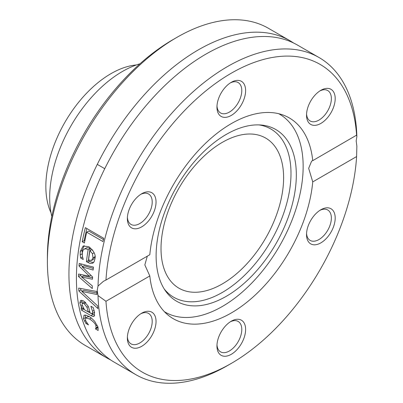 <?xml version="1.0" encoding="UTF-8"?>
<svg xmlns="http://www.w3.org/2000/svg" width="403" height="403" viewBox="0 0 403 403"><rect width="100%" height="100%" fill="white"/><g stroke="black" fill="none" stroke-linecap="round" stroke-linejoin="round"><path stroke-width="0.6" d="M176.877 37.378L173.043 39.59A177.708 102.604 120 0 0 47.388 257.24L47.388 261.663A183.128 105.727 -60 0 1 176.877 37.378A183.128 105.727 -60 0 1 268.443 28.306L289.994 40.748A183.128 105.727 120 0 0 106.866 146.48A183.128 105.727 120 0 0 106.866 357.94A183.128 105.727 120 0 0 110.674 359.96M106.866 357.94L85.315 345.497A183.128 105.727 -60 0 1 47.388 261.663M293.651 43.04A183.128 105.727 120 0 0 289.994 40.748M98.025 295.585L97.194 290.417L98.025 286.054L103.42 281.324L105.959 280.05A177.708 102.604 -60 0 1 231.282 73.21A177.708 102.604 -60 0 1 356.605 135.337L356.872 136.612L356.171 140.894L356.872 146.138L356.605 156.571A177.708 102.604 -60 0 1 231.282 363.41A177.708 102.604 -60 0 1 105.959 301.283L98.025 295.585A183.128 105.727 120 0 0 135.887 374.694A183.128 105.727 120 0 0 227.448 365.622L231.282 363.41M356.872 136.612A183.128 105.727 120 0 0 319.01 57.503L297.459 45.06A183.128 105.727 120 0 0 131.761 123.867A183.128 105.727 120 0 0 114.336 362.252L135.887 374.694M319.01 57.503A183.128 105.727 120 0 0 179.809 104.568A183.128 105.727 120 0 0 98.025 286.054M97.632 305.882A183.128 105.727 120 0 0 97.929 308.587L78.887 291.031A183.128 105.727 -60 0 1 78.706 288.09L96.886 291.515A183.128 105.727 120 0 0 96.937 294.512L81.91 291.434L97.632 305.882M90.589 313.287L92.489 313.514L92.504 311.252L90.917 306.386A183.128 105.727 -60 0 1 90.902 306.24L93.269 307.61L94.564 312.456L94.085 316.405L93.108 316.521L90.992 315.635L81.557 310.189A183.128 105.727 -60 0 1 81.063 307.791L82.524 308.633L81.018 306.199L79.854 302.865L80.615 300.406L83.607 300.915L88.005 305.948C88.453 306.552 89.164 308.91 90.141 313.03L90.589 313.287M94.438 312.39L92.297 313.7L94.524 312.219M82.237 241.76A183.128 105.727 -60 0 1 85.35 227.66L103.737 238.274A183.128 105.727 120 0 0 102.936 241.558L86.721 232.199A183.128 105.727 120 0 0 84.413 243.014L82.237 241.76L84.212 240.616A180.418 104.165 -60 0 1 86.862 228.531M79.215 263.446L93.436 267.093A183.128 105.727 120 0 0 93.138 270.05L82.197 266.851L92.609 276.947A183.128 105.727 120 0 0 92.489 279.239L81.663 277.022L92.302 285.868A183.128 105.727 120 0 0 92.297 288.573L78.52 276.549A183.128 105.727 -60 0 1 78.58 274.035L89.39 276.191L79.008 266.025A183.128 105.727 -60 0 1 79.215 263.446M80.273 251.462L83.119 246.042L88.872 246.722C94.085 251.064 96.085 255.195 94.876 259.119L94.101 261.759L92.66 263.24L89.914 263.401L86.444 261.683A183.128 105.727 -60 0 1 88.166 249.659L85.763 248.792L84.242 249.074L83.179 250.046L82.303 252.595L82.434 256.494L83.219 259.31A183.128 105.727 120 0 0 83.199 259.477L80.665 258.016L80.212 254.953L80.273 251.462L82.222 250.339L84.162 245.629M96.015 327.911L95.889 325.916C95.707 324.083 93.602 321.755 89.562 318.939L85.784 317.912L85.517 319.932C85.26 320.178 86.232 321.796 88.433 324.768A183.128 105.727 120 0 0 88.479 324.899L85.869 323.392L83.507 318.803L83.995 315.201L85.899 315.156L88.962 316.516C89.97 316.773 91.904 318.405 94.77 321.423L97.929 327.13L98.151 330.48L95.541 328.974A183.128 105.727 -60 0 1 95.496 328.848L96.015 327.911L97.843 326.858M105.959 280.05L149.81 254.726A115.943 66.943 120 0 1 204.21 144.581A115.943 66.943 120 0 1 289.253 117.898A115.943 66.943 120 0 1 312.748 160.656L356.68 135.106M147.302 256.177L144.833 264.917L149.81 275.964L105.959 301.283M89.466 316.813L87.768 316.768L85.784 317.912M98.186 328.168L97.561 327.81A180.418 104.165 -60 0 1 97.516 327.679L98.025 326.752M83.507 318.803L85.507 317.65L85.24 315.035M85.869 323.392L86.942 322.773M84.554 321.226L85.733 320.546M95.496 328.848L97.516 327.679M95.541 328.974L97.561 327.81M92.66 263.24L92.967 263.058M93.667 262.424L91.405 262.141L88.378 260.565A180.418 104.165 -60 0 1 90.131 248.525L88.781 247.895L86.786 247.724L84.146 249.13M86.444 261.683L88.378 260.565M88.166 249.659L90.131 248.525M82.207 254.338L82.222 250.339M80.665 258.016L82.529 256.938M91.461 260.509L92.997 257.849L92.453 253.719L89.94 250.681A183.128 105.727 120 0 0 88.559 259.895L91.461 260.509L93.682 259.255M93.4 259.386L94.982 256.444M92.453 253.719L94.121 252.762M92.75 250.228L91.904 249.548L89.94 250.681M92.564 277.758L83.582 275.914L81.663 277.022M93.294 268.423L84.121 265.743L82.197 266.851M82.635 266.6L80.927 264.917A180.418 104.165 -60 0 1 81.008 263.91M82.011 276.821L80.439 275.44A180.418 104.165 -60 0 1 80.459 274.413M79.008 266.025L80.927 264.917M89.39 276.191L90.912 275.309M78.52 276.549L80.439 275.44M84.811 240.964L84.212 240.616M86.721 232.199L88.736 231.04L103.43 239.523M84.287 309.499L83.522 309.056A180.418 104.165 -60 0 1 83.33 308.169M94.735 315.312L91.662 313.756M90.101 312.854L88.423 311.887M82.227 303.489L81.839 300.255M85.255 302.099L84.413 302.109L82.474 303.227L82.076 304.174L82.141 304.985L84.464 309.751L88.292 311.962L89.678 311.161M88.292 311.962L86.957 307.293L84.111 303.585L82.474 303.227M81.018 306.199L82.242 305.489M81.557 310.189L83.522 309.056M82.524 308.633L83.406 308.124M81.91 291.434L83.829 290.326L96.906 293.016M82.232 291.248L80.807 289.923A180.418 104.165 -60 0 1 80.711 288.477M78.887 291.031L80.807 289.923M356.605 156.571L312.748 181.894L308.668 168.323L311.63 161.114L312.748 160.656M148.868 191.833A20.276 11.707 120 0 0 141.7 193.752A20.276 11.707 120 0 0 127.363 218.587A20.276 11.707 120 0 0 148.868 220.506A20.276 11.707 120 0 0 148.868 191.833M328.027 117.066A20.276 11.707 120 0 0 334.707 94.589A20.276 11.707 120 0 0 320.859 90.317A20.276 11.707 120 0 0 306.527 115.147A20.276 11.707 120 0 0 328.027 117.066M245.613 90.589A20.276 11.707 120 0 0 231.282 82.313A20.276 11.707 120 0 0 216.945 107.143A20.276 11.707 120 0 0 231.282 115.424A20.276 11.707 120 0 0 245.613 90.589M149.81 275.964A115.943 66.943 120 0 0 173.305 318.723A115.943 66.943 120 0 0 258.348 292.039A115.943 66.943 120 0 0 312.748 181.894M134.531 319.554A20.276 11.707 120 0 0 127.363 338.026A20.276 11.707 120 0 0 141.7 346.303A20.276 11.707 120 0 0 156.037 321.473A20.276 11.707 120 0 0 141.7 313.196A20.276 11.707 120 0 0 134.531 319.554M313.69 244.787A20.276 11.707 120 0 0 334.707 222.602A20.276 11.707 120 0 0 320.859 209.756A20.276 11.707 120 0 0 306.527 234.586A20.276 11.707 120 0 0 313.69 244.787M216.945 346.031A20.276 11.707 120 0 0 231.282 354.308A20.276 11.707 120 0 0 245.613 329.478A20.276 11.707 120 0 0 231.282 321.201A20.276 11.707 120 0 0 216.945 346.031M140.707 313.811A17.566 10.14 -60 0 1 148.566 313.433A17.566 10.14 -60 0 1 148.566 333.714A17.566 10.14 -60 0 1 131 343.855A17.566 10.14 -60 0 1 127.398 336.863M140.707 194.367A17.566 10.14 -60 0 1 145.992 193.198A17.566 10.14 -60 0 1 148.566 193.989A17.566 10.14 -60 0 1 148.566 214.275A17.566 10.14 -60 0 1 131 224.416A17.566 10.14 -60 0 1 127.398 217.419M230.289 82.927A17.566 10.14 -60 0 1 238.148 82.55A17.566 10.14 -60 0 1 241.785 90.589A17.566 10.14 -60 0 1 234.118 108.266A17.566 10.14 -60 0 1 220.582 112.976A17.566 10.14 -60 0 1 216.98 105.979M319.866 90.927A17.566 10.14 -60 0 1 327.73 90.554A17.566 10.14 -60 0 1 325.156 114.598A17.566 10.14 -60 0 1 310.164 120.976A17.566 10.14 -60 0 1 306.557 113.984M319.866 210.371A17.566 10.14 -60 0 1 327.73 209.993A17.566 10.14 -60 0 1 328.798 228.249A17.566 10.14 -60 0 1 312.733 241.211A17.566 10.14 -60 0 1 310.164 240.42A17.566 10.14 -60 0 1 306.557 233.423M230.289 321.811A17.566 10.14 -60 0 1 238.148 321.433A17.566 10.14 -60 0 1 238.148 341.719A17.566 10.14 -60 0 1 220.582 351.859A17.566 10.14 -60 0 1 216.98 344.862M164.424 311.705A114.321 66.001 120 0 0 165.159 312.139A114.321 66.001 120 0 0 279.481 246.137A114.321 66.001 120 0 0 279.475 114.135A114.321 66.001 120 0 0 278.735 113.711M164.258 289.037A97.138 56.082 120 0 0 270.881 241.175A97.138 56.082 120 0 0 259.018 124.905M226.224 134.436A99.148 57.246 120 0 0 165.482 210.034A99.148 57.246 120 0 0 165.557 290.996A99.148 57.246 120 0 0 275.798 244.011A99.148 57.246 120 0 0 261.366 125.051A99.148 57.246 120 0 0 226.224 134.436M222.315 142.355A86.685 50.048 120 0 0 165.683 218.743A86.685 50.048 120 0 0 178.972 288.21A86.685 50.048 120 0 0 265.658 238.158A86.685 50.048 120 0 0 265.658 138.063A86.685 50.048 120 0 0 222.315 142.355M136.446 64.938A92.106 53.176 120 0 0 110.981 73.653A92.106 53.176 120 0 0 51.04 212.87M139.967 63.805A102.941 59.432 120 0 0 122.477 71.442A102.941 59.432 120 0 0 51.821 216.487M95.889 325.916L97.168 325.181M89.562 318.939L91.199 317.992M87.708 262.413L89.647 261.295M80.212 254.953L82.152 253.835M92.997 257.849L94.947 256.721M84.111 303.585L85.794 302.613M86.957 307.293L88.267 306.542M92.504 311.252L94.095 310.335M79.854 302.865L81.794 301.741M90.992 315.635L92.952 314.501M97.279 164.384L104.75 168.696M164.449 311.731L165.159 312.139M278.765 113.722L279.475 114.135"/></g></svg>
